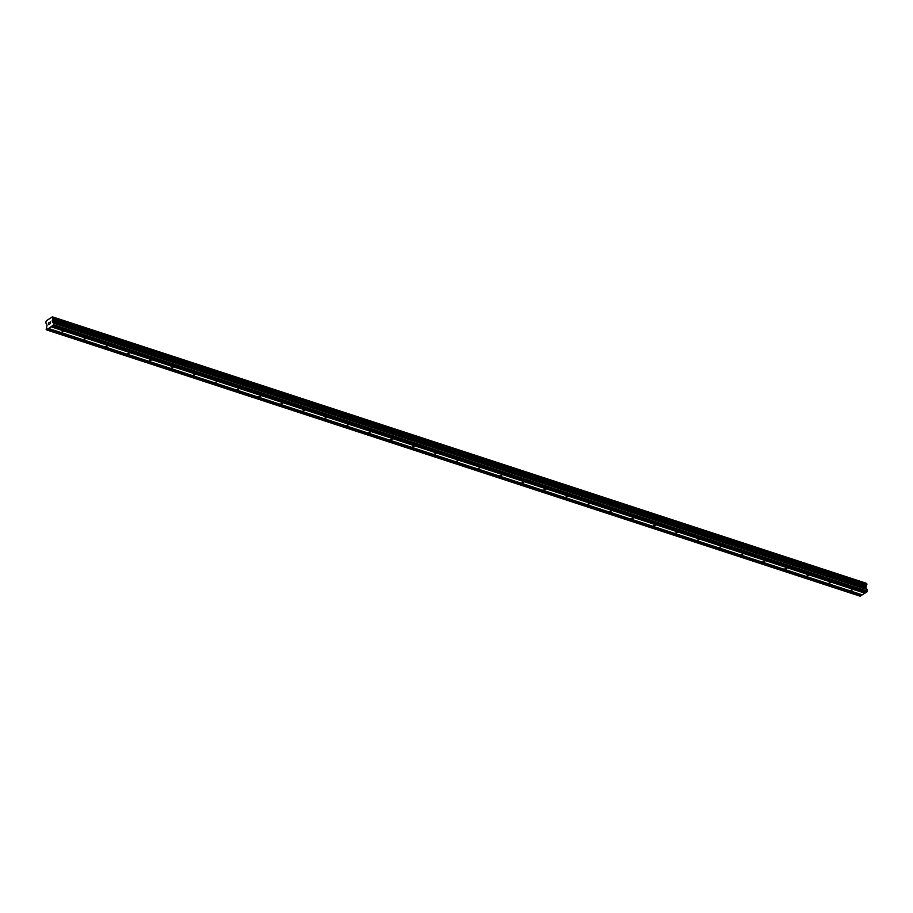 <?xml version="1.0" encoding="UTF-8"?>
<svg xmlns="http://www.w3.org/2000/svg" width="913" height="913" viewBox="0 0 913 913"><rect width="100%" height="100%" fill="white"/><g stroke="black" fill="none" stroke-linecap="round" stroke-linejoin="round"><path stroke-width="1.37" d="M850.574 590.437L852.434 589.901L850.574 590.437M828.662 583.259L830.522 582.722L828.662 583.259M806.738 576.092L808.598 575.544L806.738 576.092M784.826 568.913L786.686 568.377L784.826 568.913M762.903 561.735L764.774 561.198L762.903 561.735M740.991 554.568L742.851 554.031L740.991 554.568M719.079 547.389L720.939 546.853L719.079 547.389M697.155 540.222L699.016 539.674L697.155 540.222M675.243 533.044L677.104 532.507L675.243 533.044M653.32 525.865L655.18 525.329L653.32 525.865M631.408 518.698L633.268 518.15L631.408 518.698M609.485 511.52L611.356 510.983L609.485 511.52M587.573 504.353L589.433 503.805L587.573 504.353M565.649 497.174L567.521 496.638L565.649 497.174M543.737 489.996L545.597 489.459L543.737 489.996M521.825 482.829L523.685 482.281L521.825 482.829M499.902 475.65L501.762 475.114L499.902 475.65M477.99 468.472L479.85 467.935L477.99 468.472M456.066 461.305L457.927 460.757L456.066 461.305M434.154 454.126L436.015 453.59L434.154 454.126M412.231 446.959L414.103 446.411L412.231 446.959M390.319 439.781L392.179 439.244L390.319 439.781M368.407 432.602L370.267 432.066L368.407 432.602M346.484 425.435L348.344 424.887L346.484 425.435M324.572 418.257L326.432 417.72L324.572 418.257M302.648 411.078L304.508 410.542L302.648 411.078M280.736 403.911L282.596 403.363L280.736 403.911M258.813 396.733L260.684 396.196L258.813 396.733M236.901 389.566L238.761 389.018L236.901 389.566M214.977 382.387L216.849 381.851L214.977 382.387M193.065 375.209L194.926 374.672L193.065 375.209M171.153 368.042L173.014 367.494L171.153 368.042M149.23 360.863L151.09 360.327L149.23 360.863M127.318 353.685L129.178 353.148L127.318 353.685M105.394 346.518L107.255 345.97L105.394 346.518M83.482 339.339L85.343 338.803L83.482 339.339M61.559 332.172L63.431 331.624L61.559 332.172M48.663 328.497L46.164 329.616L47.042 325.405L46.495 323.499A1.164 0.673 -71.9 0 0 45.821 323.031L45.753 322.027A1.164 0.673 -71.9 0 0 46.301 320.771L52.372 316.891A1.164 0.673 -71.9 0 0 53.034 317.359L53.114 318.363A1.164 0.673 -71.9 0 0 52.555 319.618L52.315 322.038L53.479 322.985L53.684 324.8L48.663 328.497L862.329 594.842L865.387 592.72M46.529 329.867L860.194 596.212L862.157 594.785M866.117 583.487A1.164 0.673 -71.9 0 1 866.038 583.236L52.258 316.788M865.981 583.167L52.315 316.834L865.981 583.167M51.893 326.432L865.558 592.777L867.35 591.145L867.145 589.33L865.981 588.371L866.22 585.963A1.164 0.673 -71.9 0 1 866.779 584.708L866.745 583.692M48.731 322.962L49.37 322.426M48.834 324.492L49.485 324.069L48.834 324.492M49.485 324.069L48.766 324.663L48.64 322.894L48.766 324.663M50.261 321.855L50.306 323.67M45.764 323.031L46.415 323.248L45.764 323.031M861.792 595.025L48.115 328.68M861.689 595.253L48.024 328.908M866.038 583.236L52.372 316.891M866.22 585.963L52.555 319.618M866.186 586.157L52.509 319.812M867.35 591.145L53.684 324.8M867.053 591.818L53.388 325.473M865.022 592.959L51.345 326.614M864.919 593.188L51.254 326.843M46.392 323.213L45.821 323.031M866.779 583.704L53.091 317.359M866.836 583.818L53.171 317.473M866.882 584.446L53.216 318.101M866.848 584.605L53.182 318.26L866.848 584.605M866.779 584.708L53.114 318.363M865.946 586.694L52.269 320.349M865.878 587.002L52.212 320.668M865.981 588.371L52.315 322.038M866.072 588.588L52.406 322.243M867.145 589.33L53.479 322.985M867.236 589.547L53.57 323.202"/></g></svg>

